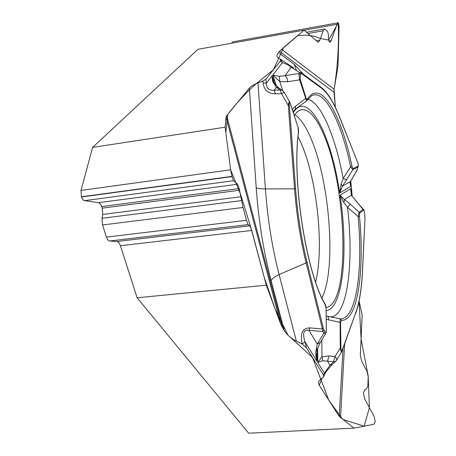 <?xml version="1.0" encoding="UTF-8"?>
<svg xmlns="http://www.w3.org/2000/svg" width="456" height="456" viewBox="0 0 456 456"><rect width="100%" height="100%" fill="white"/><g stroke="black" fill="none" stroke-linecap="round" stroke-linejoin="round"><path stroke-width="0.68" d="M304.146 30.221L337.007 24.288L338.033 22.806L338.455 22.988L339.07 26.351L338.038 65.909L334.128 89.302L334.014 92.294L279.448 51.346L278.445 52.565L294.137 64.25L303.764 74.545M334.1 89.473L335.371 107.308L334.014 92.294M350.778 181.004L352.14 195.863L350.778 181.004M279.448 51.346L304.061 30.147L197.938 49.311L92.591 147.408L225.116 127.201L230.639 169.809L240.637 194.552L250.806 227.373L264.184 277.248L275.139 309.008L287.964 335.126L312.48 357.436L328.725 400.02L342.661 419.412L364.15 426.166L369.394 407.664L368.203 376.12L361.089 339.065L359.066 301.091L362.178 314.993L360.348 355.344L361.739 361.42L366.949 371.23L368.197 376.667L367.827 385.958L366.436 389.008L364.903 389.521L363.563 392.451L363.512 393.676L364.714 398.949L374.159 416.527L375.242 421.452L373.886 424.274L353.993 428.138L339.19 416.374L343.032 348.355M225.116 127.201L226.045 117.055L226.706 115.687L282.811 328.286L280.85 324.41L266.298 285.194L137.119 297.774L248.68 433.2L353.993 428.138M321.942 378.326L319.297 385.291L339.19 416.374M319.297 385.291L318.544 383.359L318.778 381.49L320.511 379.386L323.652 376.89L323.578 375.271L306.506 347.842L302.26 344.086C299.917 333.285 302.505 327.892 310.012 327.91L322.466 328.981L306.124 262.907L279.078 274.563L296.377 341.185L302.271 344.115M296.377 341.185C291.281 338.586 287.246 335.046 284.276 330.572L271.126 280.679C263.551 251.615 258.58 220.675 256.221 187.861L249.358 88.054L226.706 115.687M282.811 328.286L284.276 330.572M249.358 88.054C250.885 86.298 253.758 84.588 257.976 82.918L265.409 188.892C261.003 188.887 257.942 188.539 256.221 187.861M278.445 52.565C276.535 54.971 276.456 56.738 278.206 57.861L280.372 59.098L280.297 61.087L265.933 79.19L262.884 81.008L257.976 82.918M137.119 297.774L120.418 245.716C119.529 243.111 118.383 241.703 116.992 241.492L109.645 240.996C108.363 240.808 107.297 239.514 106.459 237.109L102.509 224.962L102.001 218.299L102.72 214.457L102.241 208.147L100.804 204.493L98.889 202.726L83.938 200.532L82.542 199.278L81.373 196.792L231.996 176.392L233.563 180.701L237.627 184.252L239.195 188.562L243.054 207.48L246.479 220.316L248.064 224.603L250.03 225.805L251.735 230.44L266.298 285.194M92.591 147.408L81.037 190.414L81.373 196.792M231.779 43.2L232.492 41.906L337.913 22.828M326.068 307.401C351.074 304.631 346.919 183.5 322.546 131.989C315.392 116.018 308.21 108.619 301.011 109.793C298.577 110.426 296.332 112.341 294.268 115.528M326 333.022L325.259 333.741L324.347 333.564L322.774 331.501L323.999 329.945L323.338 328.223L322.466 328.981L322.774 331.501L308.963 330.332C303.662 329.317 302.322 333.131 304.95 341.766L302.26 344.086M324.091 375.738L324.381 373.156L329.967 365.222L332.19 364.686L335.565 361.454M323.338 328.223L307.036 262.194C301.405 239.155 297.591 214.747 295.596 188.972L289.383 105.786C289.155 102.013 289.503 101.409 290.415 103.974L298.036 127.395L298.378 132.177C291.914 181.921 306.295 272.859 325.054 304.363L326.086 308.512L326.302 330.663C326.251 332.578 325.795 332.88 324.94 331.569L317.222 344.058L315.752 352.351L315.985 356.392L317.017 361.266L316.954 350.63M320.454 342.319L317.222 344.058L308.963 330.332L310.012 327.91M363.649 210.182L351.371 195.196L350.801 188.647L340.051 195.174L343.909 202.555L347.5 207.252L358.08 216.492L359.493 216.497L359.647 213.129L363.649 210.182C364.025 210.125 364.344 211.339 364.606 213.818L364.612 213.887M364.606 213.818L364.971 218.794L362.531 270.174C361.705 288.038 359.413 302.317 355.663 313.004L342.16 350.179C341.447 351.872 341.042 351.223 340.94 348.236L340.546 322.477L341.413 320.317L340.09 318.807L327.163 316.156M317.684 348.167L317.775 362.491L321.964 356.888L322.552 360.77L317.775 362.491L324.381 373.156L323.578 375.271M316.538 354.073L317.017 361.266L304.95 341.766L306.506 347.842M321.828 340.016L321.964 356.888L328.958 355.948L327.522 361.163L322.552 360.77M351.297 194.051L350.801 188.647L350.966 192.569M328.958 355.948L335.006 356.569C336.574 358.148 337.047 359.442 336.42 360.451L335.587 361.431M341.721 351.764C341.344 352.402 340.854 351.148 340.262 348.002L340.09 318.807C356.267 320.078 363.215 270.094 358.08 216.492L359.168 212.239L363.181 209.304M340.94 348.236L340.262 348.002L335.006 356.569L333.57 361.768L335.656 361.369M330.304 316.897C347.449 317.53 354.169 262.639 347.5 207.252L350.288 204.18L359.168 212.239L359.647 213.129M340.546 322.477L328.571 319.827C328.594 317.684 328.046 316.435 326.923 316.082L326.222 315.883M326.097 332.732L326.302 330.663M320.158 342.815L317.501 348.686L315.968 349.969M325.054 304.363L324.826 303.542C306.569 273.167 291.954 181.836 298.429 132.73L298.378 132.177M342.16 350.179L341.726 351.747M363.603 209.555C363.979 209.697 364.321 211.134 364.646 213.858L364.863 216.611M280.788 59.4L293.43 67.83L291.219 67.306L284.96 75.679L298.88 73.467L299.581 72.487L300.96 72.481L301.655 73.672L321.588 88.276C327.835 93.115 333.82 102.72 339.555 117.089L357.589 162.256C358.382 164.371 358.513 165.665 357.994 166.138L357.8 167.101L352.819 169.752L350.635 166.776L343.163 178.456L341.116 184.087L339.72 192.985L350.607 186.481L350.442 181.573L353.719 175.839M280.52 59.2L282.452 62.643L287.816 64.684L291.219 67.306L299.581 72.487L301.017 73.849L301.655 73.672M337.007 24.288L331.21 40.607L330.024 42.317L329.26 41.866L328.525 38.572L328.502 35.26L327.721 31.749L324.963 29.15L324.49 28.99L323.207 30.803L319.787 40.242L318.305 42.322L304.061 30.147M306.563 100.89L307.469 98.963L306.848 99.288L306.21 98.416L300.168 79.173L300.322 74.835L298.88 73.467L299.609 79.823L287.633 81.784C287.599 78.888 286.71 76.859 284.96 75.679L279.391 76.369L272.796 74.966L279.779 81.516L279.391 76.369M357.994 166.138L353.012 168.766L351.958 166.126L350.635 166.776C341.322 122.054 324.632 88.367 311.459 95.846L307.361 99.989M353.012 168.766L352.819 169.752L342.479 186.156L339.72 192.985C331.404 135.506 308.085 88.789 293.333 112.655M326.171 310.713C343.129 308.986 348.549 249.951 340.051 195.174L344.502 199.557L350.288 204.18M350.117 182.508L350.14 183.54L350.59 181.374M350.145 183.569L350.607 186.481L350.236 182.48M341.116 184.087L342.479 186.156L350.442 181.573L356.78 170.755M353.651 175.902L356.723 170.8L358.074 166.748M358.273 164.599L358.33 165.881L356.723 170.8M306.552 100.907L299.609 79.823L300.168 79.173M295.391 109.109L295.505 106.225L306.113 98.125M346.628 179.835L343.163 178.456C335.451 136.88 321.058 102.19 307.84 99.305M343.909 202.555L344.502 199.557L351.371 195.196L356.016 200.828M355.606 200.611L363.996 209.988M357.589 162.256L339.526 116.81M275.475 93.85C268.111 93.742 263.95 90.003 262.998 82.639L266.23 83.345C266.481 88.373 269.103 90.664 274.084 90.225L275.475 93.85L281.5 93.6L284.219 92.374L289.657 101.91M81.037 190.414L230.639 169.809L231.996 176.392M282.321 90.408L279.123 88.128L276.296 87.267L272.848 81.635L272.215 78.802L272.146 75.793L273.486 81.681M278.548 87.717L275.15 84.428L273.811 83.693M289.383 105.786L288.334 105.575C288.728 102.178 289.229 101.067 289.845 102.241L289.885 102.332M282.931 90.841L282.03 90.265L280.098 89.98L281.5 93.6L288.334 105.575L294.542 188.847L265.409 188.892C267.621 219.136 272.181 247.693 279.078 274.563C275.008 276.364 272.357 278.405 271.126 280.679M290.415 103.974L289.873 102.309M230.639 169.809L225.828 132.685L227.686 114.496C235.883 103.751 245.391 93.474 256.198 83.653L273.429 69.739L283.569 47.538L297.466 35.739C305.862 34.513 313.517 35.425 320.425 38.481L328.628 40.105L338.227 22.823C339.082 44.181 337.719 66.342 334.128 89.302L281.529 49.265M294.867 114.638C299.843 118.019 304.637 124.693 309.253 134.662C329.437 176.785 336.99 267.928 321.976 297.893M298.03 136.732L299.45 139.587C316.515 174.5 324.695 246.012 315.643 282.013M344.639 343.927L340.535 417.776M276.37 85.779L272.796 74.966L282.452 62.643L280.297 61.087M265.933 79.19L266.23 83.345L272.146 75.793L274.905 84.138L273.577 81.892M324.94 331.569L323.999 329.945M364.857 216.537L364.931 218.504M341.413 320.317C357.749 321.508 364.697 270.784 359.493 216.497M328.571 319.827L326.257 319.08M333.57 361.768L327.522 361.163L329.967 365.222L333.57 361.768M326.365 330.247L326.086 308.512M355.663 313.004L342.16 350.749M362.531 270.174L362.571 270.448C361.733 288.414 359.431 302.784 355.663 313.551M300.96 72.481L320.927 87.159L321.588 88.276M296.508 70.583L294.137 64.25M300.322 74.835L301.017 73.849M351.958 166.126C341.39 114.587 320.921 78.301 307.469 98.963M339.555 117.089L339.463 116.656C333.798 102.56 327.938 92.978 321.89 87.911M280.85 324.41L226.045 117.055M262.998 82.639L262.884 81.008M287.633 81.784L279.779 81.516L282.8 90.738M292.25 109.326L295.505 106.225M307.036 262.194L306.124 262.907C300.418 239.605 296.56 214.918 294.542 188.847L295.596 188.972M280.098 89.98L276.296 87.267L274.084 90.225L280.098 89.98M298.036 127.395L290.432 103.74M81.442 196.998L232.058 176.614M84.417 200.674L233.563 180.701M98.638 202.669L237.627 184.252M101.728 206.562L239.195 188.562M102.241 208.147L239.639 190.232M102.72 214.457L241.013 196.735M102.001 218.299L241.594 200.594M102.509 224.962L243.054 207.48M106.459 237.109L246.479 220.316M109.645 240.996L248.064 224.603M116.992 241.492L250.03 225.805M120.418 245.716L251.735 230.44M328.816 41.029L331.21 40.607M307.931 33.539L323.207 30.803M316.293 40.858L319.787 40.242M323.84 376.388L324.085 375.744M316.549 354.141L316.549 353.679M336.579 360.189L341.624 351.924M331.979 364.885C324.478 372.911 324.74 374.667 324.358 375.043M333.325 317.553L326.918 316.082M326.376 332.39L320.471 342.291M316.749 351.77L317.376 349.034M324.968 303.804C325.299 303.759 325.692 305.366 326.154 308.615M364.971 218.794L362.577 270.34M350.071 182.731L350.151 183.631M356.649 170.954L357.088 170.162M306.751 100.765L295.511 109.012M352.043 195.738L351.069 193.139M358.296 164.798L357.561 161.983M284.196 92.34L282.384 90.448M295.38 109.121L292.94 111.441M298.458 132.519C298.748 132.582 298.27 126.62 298.047 127.161M324.347 29.019L306.443 32.233"/></g></svg>
